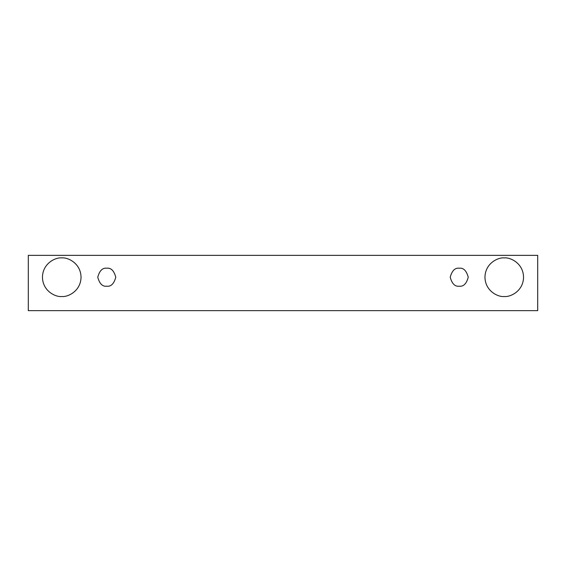 <?xml version="1.0" encoding="UTF-8"?>
<svg xmlns="http://www.w3.org/2000/svg" width="566" height="566" viewBox="0 0 566 566"><rect width="100%" height="100%" fill="white"/><g stroke="black" fill="none" stroke-linecap="round" stroke-linejoin="round"><path stroke-width="0.85" d="M28.3 255.344L537.7 255.344L537.7 310.656L28.3 310.656L28.3 255.344L28.3 310.656L537.7 310.656L537.7 255.344L28.3 255.344M61.744 296.506C56.105 297.284 42.712 291.49 42.45 277.213C42.712 262.928 56.105 257.141 61.744 257.919C67.389 257.141 80.775 262.928 81.044 277.213C80.775 291.49 67.389 297.284 61.744 296.506C67.389 297.284 80.775 291.49 81.044 277.213C80.775 262.928 67.389 257.141 61.744 257.919C56.105 257.141 42.712 262.928 42.45 277.213C42.712 291.49 56.105 297.284 61.744 296.506M504.256 296.506C498.611 297.284 485.225 291.49 484.956 277.213C485.225 262.928 498.611 257.141 504.256 257.919C509.895 257.141 523.288 262.928 523.55 277.213C523.288 291.49 509.895 297.284 504.256 296.506C509.895 297.284 523.288 291.49 523.55 277.213C523.288 262.928 509.895 257.141 504.256 257.919C498.611 257.141 485.225 262.928 484.956 277.213C485.225 291.49 498.611 297.284 504.256 296.506M459.231 286.219C454.972 286.729 451.972 283.729 450.225 277.213C451.972 270.697 454.972 267.697 459.231 268.206C463.49 267.697 466.49 270.697 468.238 277.213C466.49 283.729 463.49 286.729 459.231 286.219C463.49 286.729 466.49 283.729 468.238 277.213C466.49 270.697 463.49 267.697 459.231 268.206C454.972 267.697 451.972 270.697 450.225 277.213C451.972 283.729 454.972 286.729 459.231 286.219M106.769 286.219C102.51 286.729 99.51 283.729 97.762 277.213C99.51 270.697 102.51 267.697 106.769 268.206C111.028 267.697 114.028 270.697 115.775 277.213C114.028 283.729 111.028 286.729 106.769 286.219C111.028 286.729 114.028 283.729 115.775 277.213C114.028 270.697 111.028 267.697 106.769 268.206C102.51 267.697 99.51 270.697 97.762 277.213C99.51 283.729 102.51 286.729 106.769 286.219"/></g></svg>
